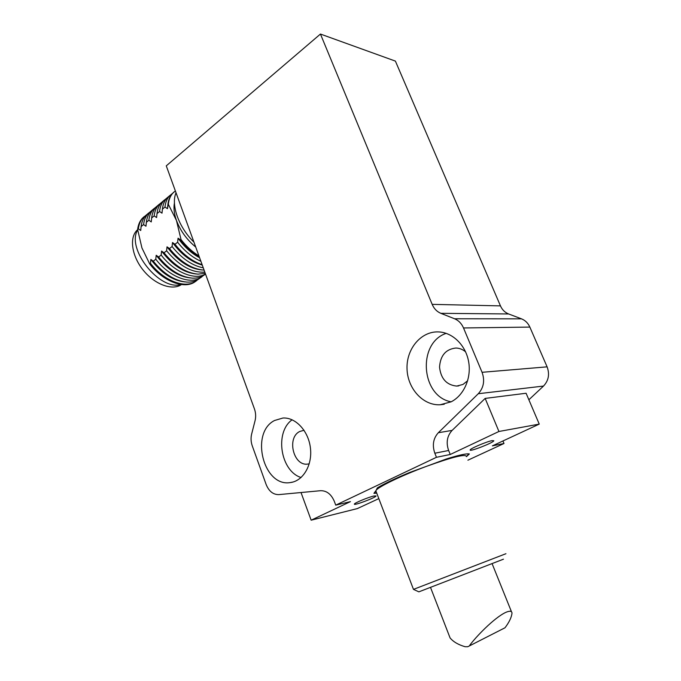 <?xml version="1.0" encoding="UTF-8"?>
<svg xmlns="http://www.w3.org/2000/svg" width="681" height="681" viewBox="0 0 681 681"><rect width="100%" height="100%" fill="white"/><g stroke="black" fill="none" stroke-linecap="round" stroke-linejoin="round"><path stroke-width="1.02" d="M451.128 401.824C463.948 395.372 471.644 377.972 468.605 361.534C465.651 345.08 452.542 332.405 438.547 331.911C421.147 331.094 406.412 348.715 407.025 368.506C407.332 388.289 422.841 405.697 440.147 404.769L451.128 401.824M274.528 420.509C249.833 432.793 263.326 487.238 290.251 482.574C302.943 481.195 312.494 465.293 310.442 448.166C308.561 431.022 295.622 417.164 282.896 418.023L274.528 420.509M467.907 460.194L503.991 443.501L492.38 445.876L539.25 424.11L498.935 431.482L450.243 454.482L436.461 457.3L335.742 505.14L334.311 501.327C331.213 494.134 326.625 490.592 320.538 490.703L278.827 494.61C273.166 494.678 268.935 491.307 266.143 484.489L252.259 445.842C250.906 441.909 250.693 437.985 251.638 434.078L255.06 420.705C256.013 416.746 255.801 412.814 254.43 408.881L166.275 165.849L320.445 34.05L432.171 304.364L500.458 305.88L395.397 61.103L320.445 34.05M436.461 457.3L434.827 453.223C432.077 445.204 433.244 438.368 438.334 432.724L452.116 430.401C447.077 435.951 445.91 442.641 448.634 450.49L450.243 454.482M454.559 318.768L521.476 318.836L508.613 313.958L440.862 313.337L454.559 318.768C458.577 320.436 461.565 323.501 463.514 327.953L482.063 372.303C484.991 380.551 483.731 387.693 478.283 393.72L438.334 432.724M440.862 313.337C436.93 311.685 434.035 308.697 432.171 304.364M446.2 333.349C417.087 343.003 420.96 396.478 451.145 401.816M292.123 419.785C274.426 432.154 280.385 471.107 301.07 477.526M466.34 456.355C465.336 453.827 452.124 457.13 426.715 466.264C401.39 475.593 376.942 487.468 375.946 490.66L374.601 493.325L376.721 493.121L373.937 493.333L378.449 487.23C385.437 483.152 395.746 478.266 409.375 472.588L448.294 458.373C459.752 454.882 466.774 453.41 469.354 453.963L466.459 456.645M492.091 440.633L493.819 440.743C493.81 442.582 469.124 452.184 470.162 449.954C469.941 448.685 486.677 441.56 492.091 440.633M373.741 496.04L376.074 495.947C376.057 497.496 353.396 506 354.367 504.093C354.231 503.072 368.089 497.309 373.741 496.04M335.742 505.14L350.443 501.625L311.149 520.182L357.338 508.588L378.823 498.611M452.116 430.401L485.161 398.411L526.09 393.252L539.25 424.11M528.873 399.773L543.498 386.067C548.614 380.636 549.814 374.235 547.098 366.846L529.852 327.084L463.514 327.953M467.677 380.722L462.978 384.442L456.738 386.076C446.591 385.054 440.854 378.738 439.534 367.136C440.343 355.516 445.808 349.14 455.93 348.025C459.462 348.127 462.68 349.396 465.591 351.83M309.251 463.795L307.761 464.067C293.494 466.4 286.488 437.806 299.691 431.516L304.032 430.264M500.458 305.88C502.195 309.787 504.91 312.477 508.613 313.958M521.476 318.836C525.247 320.342 528.039 323.092 529.852 327.084M502.944 440.973L503.991 443.501M301.019 492.533L311.149 520.182M498.935 431.482L485.161 398.411M176.047 192.783C170.693 204.751 178.839 227.548 193.949 242.138M174.438 202.895C173.451 208.003 174.123 213.851 176.447 220.44C180.405 230.859 186.832 239.729 195.728 247.05M175.375 190.918L172.812 193.157C170.293 195.958 168.803 199.669 168.335 204.309L176.447 220.44L181.027 239.576C186.373 246.437 192.34 251.885 198.946 255.911M181.027 239.576L180.559 239.942L178.056 238.205L177.613 242.232L174.991 244.275L172.506 242.538L172.08 246.539L169.484 248.556L167.015 246.828L166.59 250.804L164.019 252.804L161.584 251.068L161.159 255.035L158.613 257.009L156.196 255.273L155.787 259.214L153.268 261.172L150.867 259.435L150.458 263.351L149.709 263.939L141.946 247.978L137.622 229.454L138.362 228.842L140.712 230.501L141.112 226.594L143.58 224.568L145.955 226.228L146.364 222.295L148.858 220.252L151.25 221.912L151.659 217.954L154.178 215.894L156.596 217.554L157.013 213.579L159.558 211.493L162.001 213.153L162.418 209.152L164.989 207.05L167.449 208.701L168.335 204.309M174.089 191.906L172.361 193.523C169.841 196.324 168.343 200.044 167.875 204.683M180.559 239.942C186.126 247.075 192.357 252.668 199.235 256.711M137.622 229.454C138.183 224.858 139.758 221.138 142.346 218.295L144.261 216.532M195.702 281.244C185.615 289.851 163.534 282.062 149.709 263.939M167.96 203.959L167.449 208.701M178.056 238.205C184.287 246.862 191.472 253.375 199.601 257.733M138.362 228.842C138.915 224.253 140.49 220.533 143.078 217.69L146.355 214.992M137.681 229.88C125.976 248.974 159.814 291.119 181.001 284.513M197.43 279.874C187.777 289.655 164.768 282.155 150.458 263.351M172.702 193.242L169.492 195.89C166.964 198.699 165.466 202.419 164.989 207.05M177.613 242.232C184.594 251.093 192.357 257.444 200.895 261.283M140.712 230.501L141.061 227.011M185.036 281.925L184.883 281.917C172.582 280.572 161.244 273.081 150.867 259.435M169.79 195.575L166.947 197.992C164.41 200.801 162.904 204.521 162.418 209.152M174.991 244.275C183.24 254.626 192.289 261.427 202.129 264.696M141.112 226.594C141.657 221.997 143.223 218.278 145.802 215.443L148.628 213.034M137.647 229.642L136.694 230.578C129.024 238.554 132.148 257.077 143.836 270.927C155.43 284.862 172.565 290.77 181.452 284.573M200.112 277.933C196.673 280.989 192.212 282.377 186.713 282.087C174.923 280.887 163.772 273.915 153.268 261.172M162.478 208.633L162.001 213.153M172.506 242.538C181.376 254.524 191.293 262.049 202.283 265.105M143.58 224.568C144.125 219.963 145.683 216.252 148.262 213.417L151.522 210.727M202.776 275.958C193.183 285.748 170.156 278.129 155.787 259.214M167.33 197.677L164.104 200.333C161.567 203.151 160.052 206.871 159.558 211.493M172.08 246.539C181.776 258.533 192.17 265.641 203.279 267.854M145.955 226.228L146.347 222.44M190.637 277.984L190.476 277.967C178.124 276.656 166.7 269.097 156.196 255.273M164.419 200.001L161.584 202.419C159.039 205.236 157.515 208.956 157.013 213.579M169.484 248.556C180.371 261.853 191.787 269.038 203.73 270.119L204.104 270.136M146.364 222.295C146.892 217.69 148.449 213.97 151.012 211.144L153.838 208.726M205.483 274.009C202.112 277.022 197.728 278.393 192.331 278.137C180.491 276.98 169.254 269.94 158.613 257.009M157.047 213.264L156.596 217.554M167.015 246.828C177.775 261.019 189.378 268.731 201.823 269.957L201.993 269.974M148.858 220.252C149.386 215.647 150.927 211.927 153.489 209.101L156.741 206.411M205.5 273.992C194.962 280.708 174.327 272.332 161.159 255.035M162.01 202.07L158.775 204.743C156.221 207.56 154.689 211.28 154.178 215.894M166.59 250.804C179.248 265.913 191.991 273.013 204.811 272.085M151.25 221.912L151.676 217.852M196.29 274L196.128 273.983C183.725 272.715 172.208 265.079 161.584 251.068M159.107 204.385L156.272 206.803C153.719 209.62 152.178 213.34 151.659 217.954M164.019 252.804C174.787 265.913 186.117 273.03 198.009 274.145L205.245 273.285M469.779 645.247C475.534 637.297 493.708 618.186 505.532 612.483C509.626 610.678 511.78 610.866 512.001 613.062C511.584 617.233 509.252 622.145 504.996 627.78L467.804 646.72L465.183 646.737C458.407 644.805 453.376 641.868 450.081 637.935L449.358 636.08M468.639 646.303L504.996 627.78M466.425 456.551L468.894 453.878C465.668 453.589 458.126 455.3 446.276 459.003L407.059 473.559C393.644 479.228 383.735 484.012 377.334 487.894L375.861 490.873L413.478 589.38L505.949 553.704M375.861 490.873L376.125 491.571M413.478 589.38L418.858 591.849L503.463 559.186M374.601 493.325L374.38 492.729M448.634 450.49L434.827 453.223M543.498 386.067L478.283 393.72M547.098 366.846L482.063 372.303M440.147 404.769L444.25 404.25M292.966 482.037L290.251 482.574M456.738 386.076L458.79 385.863M309.157 463.812L307.761 464.067M172.812 193.157L172.361 193.523M143.078 217.69L142.346 218.295M169.492 195.89L166.947 197.992M137.673 229.778L136.694 230.578M148.262 213.417L145.802 215.443M164.104 200.333L161.584 202.419M153.489 209.101L151.012 211.144M158.775 204.743L156.272 206.803M430.545 587.49L450.081 637.935M492.133 563.74L511.533 611.896"/></g></svg>
